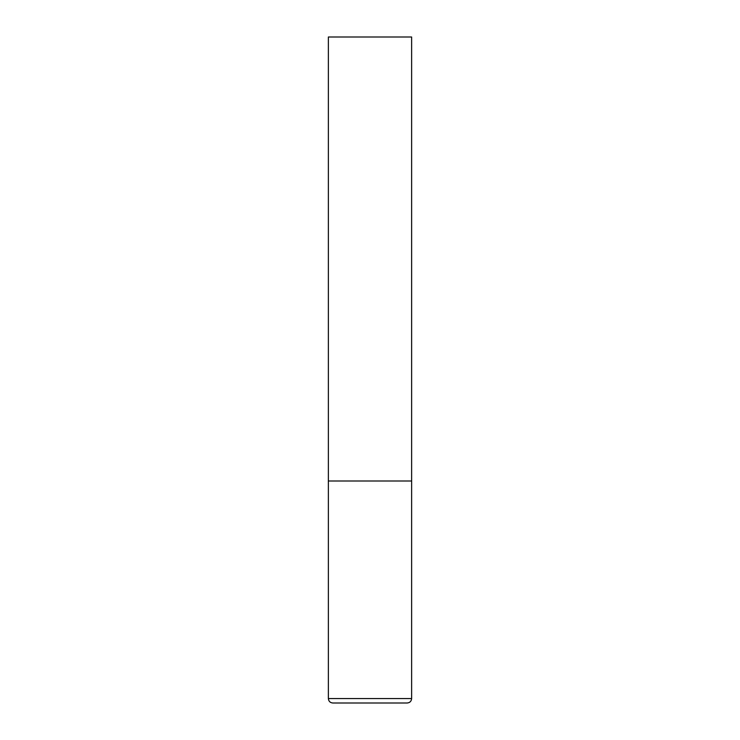 <?xml version="1.0" encoding="UTF-8"?>
<svg xmlns="http://www.w3.org/2000/svg" width="740" height="740" viewBox="0 0 740 740"><rect width="100%" height="100%" fill="white"/><g stroke="black" fill="none" stroke-linecap="round" stroke-linejoin="round"><path stroke-width="1.11" d="M328.375 698.56L411.625 698.56L411.625 481L328.375 481L411.625 481L411.625 37L328.375 37L328.375 698.56C328.634 701.261 330.114 702.741 332.815 703L407.185 703L332.815 703M411.625 698.56C411.366 701.261 409.886 702.741 407.185 703"/></g></svg>
